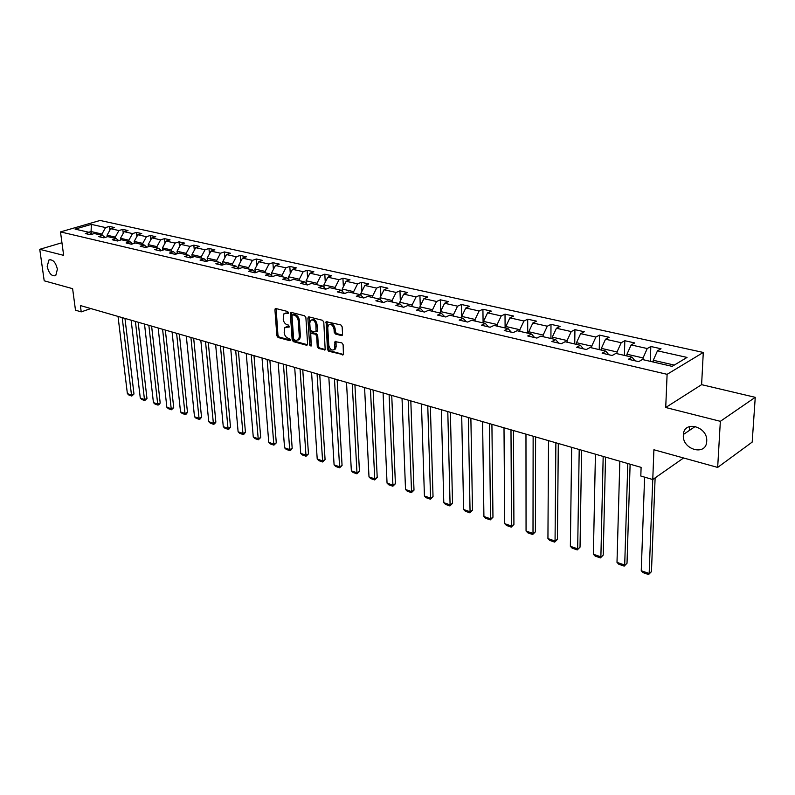 <?xml version="1.0" encoding="UTF-8"?>
<svg xmlns="http://www.w3.org/2000/svg" width="795" height="795" viewBox="0 0 795 795"><rect width="100%" height="100%" fill="white"/><g stroke="black" fill="none" stroke-linecap="round" stroke-linejoin="round"><path stroke-width="1.19" d="M288.476 312.723L287.631 311.491L275.905 308.54L274.921 309.722L276.869 335.758L278.061 337.487L289.698 340.648L290.404 339.843L289.559 338.62L288.038 338.213C285.882 337.358 284.6 335.5 284.183 332.638L284.839 327.441L289.271 327.003L288.595 325.115L287.075 324.718C284.908 323.873 283.626 322.015 283.209 319.133L283.894 313.836L286.25 313.16L287.77 313.548L288.476 312.723M683.352 435.084C682.021 449.712 706.238 456.469 706.715 441.384L706.715 441.275C708.047 426.657 684.167 419.929 683.392 434.487L683.352 435.084M47.183 266.514C48.982 273.579 51.824 276.61 55.73 275.617L57.399 269.217C55.62 262.161 52.788 259.11 48.902 260.035L47.183 266.514M341.453 335.589L342.566 334.387L342.138 326.755L340.866 324.936L326.089 321.677L327.441 349.442L328.693 351.241L343.42 354.709L343.132 344.702L341.86 342.884L335.033 341.592L334.457 349.393C331.833 350.953 329.945 349.601 328.802 345.328L327.749 327.649L328.405 325.155C331.048 323.635 332.916 325.006 334.039 329.259L334.208 332.231L335.47 334.039L341.453 335.589L342.406 335.182M61.95 242.743L39.75 249.312L44.202 280.804L72.613 288.674L75.485 310.189L81.219 311.878L80.384 305.548L641.108 467.371L640.81 476.026L652.765 479.534L683.591 457.98M720.35 421.32L755.25 397.321L701.607 384.661L665.723 407.507L720.35 421.32L717.666 467.42L653.907 449.761L649.157 573.473L651.453 571.665L655.12 477.884M665.723 407.507L667.104 374.326L60.49 231.911L100.091 220.463L703.287 352.453L667.104 374.326M39.75 249.312L63.65 255.354L60.49 231.911M305.876 317.563L304.634 315.784L291.338 312.425L290.324 313.618L292.172 339.902L293.375 341.651L306.582 345.239L307.615 344.076L305.876 317.563M308.917 316.867L322.531 320.305L323.794 322.104L325.185 349.79L318.537 348.478L317.294 346.7L316.619 335.937L315.377 334.148L310.736 333.393L311.223 345.487L311.054 346.123L309.633 345.06L307.874 318.07L308.917 316.867M755.25 397.321L752.189 442.09L717.666 467.42M650.827 346.501L647.249 348.538L631.141 344.941L634.738 342.933L624.82 340.737L621.203 342.715L605.532 339.217L609.179 337.269L599.529 335.122L595.882 337.06L580.638 333.661L584.315 331.753L574.934 329.667L571.247 331.565L556.42 328.255L560.127 326.387L550.995 324.36L547.288 326.208L532.859 322.989L536.585 321.16L527.701 319.192L523.965 321.001L509.913 317.861L513.669 316.082L505.014 314.164L501.248 315.933L487.564 312.872L491.35 311.133L482.913 309.255L479.127 310.984L465.8 308.013L469.597 306.304L461.378 304.485L457.572 306.174L444.584 303.273L448.4 301.603L440.39 299.824L436.564 301.484L423.904 298.652L427.73 297.022L419.919 295.283L416.083 296.913L403.731 294.15L407.577 292.55L399.965 290.861L396.109 292.451L384.065 289.758L387.92 288.188L380.487 286.538L376.621 288.098L364.865 285.465L368.731 283.934L361.477 282.324L357.601 283.845L346.123 281.281L349.999 279.78L342.913 278.21L339.038 279.701L327.828 277.197L331.714 275.726L324.797 274.186L320.912 275.656L309.971 273.212L313.856 271.761L307.099 270.26L303.203 271.701L292.51 269.306L296.406 267.885L289.797 266.424L285.902 267.835L275.458 265.5L279.353 264.109L272.894 262.678L268.998 264.059L258.782 261.774L262.678 260.412L256.368 259.011L252.472 260.372L242.485 258.137L246.39 256.795L240.209 255.424L236.314 256.755L226.545 254.579L230.451 253.257L224.409 251.926L220.513 253.227L210.963 251.101L214.859 249.799L208.946 248.487L205.05 249.779L195.709 247.692L199.605 246.42L193.821 245.138L189.925 246.4L180.783 244.353L184.669 243.111L179.014 241.849L175.119 243.091L166.165 241.094L170.06 239.861L164.515 238.639L160.63 239.852L151.865 237.894L155.75 236.691L150.325 235.489L146.439 236.691L137.853 234.773L141.729 233.581L136.422 232.408L132.546 233.581L124.129 231.703L128.005 230.54L122.798 229.387L118.932 230.54L110.684 228.702L114.559 227.559L109.452 226.426L105.586 227.559L91.355 224.389L75.078 229.109L89.279 232.369L85.313 233.541L90.401 234.714L94.367 233.541L102.595 235.429L98.62 236.622L103.807 237.824L107.782 236.622L116.179 238.55L112.204 239.762L117.501 240.994L121.486 239.772L130.052 241.74L126.067 242.972L131.483 244.224L135.468 242.992L144.223 244.999L140.228 246.251L145.763 247.533L149.758 246.271L158.702 248.328L154.707 249.6L160.352 250.912L164.346 249.63L173.489 251.727L169.484 253.029L175.258 254.36L179.263 253.058L188.604 255.205L184.599 256.527L190.502 257.888L194.507 256.556L204.057 258.753L200.052 260.104L206.084 261.495L210.089 260.144L219.857 262.39L215.843 263.761L222.014 265.182L226.028 263.811L236.016 266.106L232.001 267.498L238.311 268.958L242.326 267.557L252.542 269.903L248.537 271.324L254.996 272.824L259.001 271.383L269.455 273.788L265.451 275.239L272.059 276.769L276.064 275.309L286.766 277.773L282.762 279.254L289.529 280.814L293.534 279.323L304.495 281.847L300.49 283.358L307.427 284.958L311.421 283.437L322.651 286.021L318.646 287.561L325.751 289.201L329.746 287.651L341.244 290.294L337.249 291.864L344.533 293.554L348.518 291.964L360.294 294.677L356.319 296.277L363.772 298.006L367.757 296.386L379.831 299.168L375.856 300.798L383.508 302.577L387.473 300.917L399.855 303.769L395.9 305.439L403.741 307.258L407.696 305.568L420.396 308.49L416.451 310.199L424.5 312.057L428.435 310.338L441.473 313.329L437.538 315.078L445.796 316.996L449.722 315.227L463.107 318.308L459.192 320.097L467.669 322.055L471.574 320.256L485.308 323.416L481.422 325.234L490.127 327.252L494.013 325.413L508.114 328.653L504.249 330.521L513.192 332.598L517.058 330.71L531.547 334.039L527.711 335.957L536.903 338.084L540.739 336.156L555.635 339.574L551.819 341.542L561.27 343.728L565.076 341.751L580.4 345.269L576.614 347.276L586.342 349.532L590.109 347.504L605.87 351.132L602.123 353.179L612.13 355.504L615.867 353.427L632.085 357.154L628.368 359.26L638.673 361.646L642.37 359.519L672.143 366.366L687.049 357.422L657.475 350.824L661.033 348.767L650.827 346.501L650.29 361.337M626.897 355.961L626.957 354.232L643.056 357.929L643.006 359.658M643.056 357.929L647.249 348.538M626.957 354.232L631.141 344.941M632.085 357.154L634.897 360.771M601.328 350.088L601.368 348.379L617.029 351.966L616.98 353.686M617.029 351.966L621.203 342.715M601.368 348.379L605.532 339.217M605.87 351.132L608.761 354.719M576.464 344.364L576.494 342.685L591.719 346.173L591.689 347.862M591.719 346.173L595.882 337.06M576.494 342.685L580.638 333.661M580.4 345.269L583.361 348.836M552.277 338.809L552.287 337.14L567.103 340.538L567.083 342.208M567.103 340.538L571.247 331.565M552.287 337.14L556.42 328.255M555.635 339.574L558.656 343.122M528.745 333.393L528.745 331.753L543.154 335.053L543.154 336.712M543.154 335.053L547.288 326.208M528.745 331.753L532.859 322.989M531.547 334.039L534.628 337.557M505.829 328.126L505.819 326.507L519.851 329.716L519.851 331.356M519.851 329.716L523.965 321.001M505.819 326.507L509.913 317.861M508.114 328.653L511.255 332.151M483.509 322.999L483.489 321.389L497.153 324.519L497.173 326.139M497.153 324.519L501.248 315.933M483.489 321.389L487.564 312.872M485.308 323.416L488.498 326.874M461.766 318L461.736 316.41L475.052 319.461L475.082 321.061M475.052 319.461L479.127 310.984M461.736 316.41L465.8 308.013M463.107 318.308L466.337 321.746M440.589 313.131L440.539 311.56L453.518 314.532L453.557 316.112M453.518 314.532L457.572 306.174M440.539 311.56L444.584 303.273M441.473 313.329L444.753 316.748M419.929 308.38L419.879 306.83L432.54 309.732L432.579 311.292M432.54 309.732L436.564 301.484M419.879 306.83L423.904 298.652M420.396 308.49L423.715 311.878M399.796 303.75L399.736 302.219L412.078 305.041L412.128 306.592M412.078 305.041L416.083 296.913M399.736 302.219L403.731 294.15M399.855 303.769L403.214 307.138M380.159 299.486L380.08 297.718L392.114 300.47L392.183 302.001M392.114 300.47L396.109 292.451M380.08 297.718L384.065 289.758M379.831 299.168L383.22 302.507M361.01 295.362L360.9 293.325L372.646 296.018L372.716 297.529M372.646 296.018L376.621 288.098M360.9 293.325L364.865 285.465M360.294 294.677L363.722 297.996M342.307 291.308L342.188 289.042L353.656 291.666L353.725 293.166M353.656 291.666L357.601 283.845M342.188 289.042L346.123 281.281M341.244 290.294L344.623 293.514M324.062 287.353L323.913 284.858L335.112 287.422L335.192 288.903M335.112 287.422L339.038 279.701M323.913 284.858L327.828 277.197M322.651 286.021L325.95 289.122M306.244 283.467L306.065 280.774L316.996 283.278L317.096 284.739M316.996 283.278L320.912 275.656M306.065 280.774L309.971 273.212M304.495 281.847L307.735 284.839M288.833 279.661L288.635 276.779L299.317 279.224L299.417 280.675M299.317 279.224L303.203 271.701M288.635 276.779L292.51 269.306M286.766 277.773L289.937 280.665M271.83 275.925L271.602 272.884L282.036 275.269L282.146 276.71M282.036 275.269L285.902 267.835M271.602 272.884L275.458 265.5M269.455 273.788L272.566 276.59M255.205 272.278L254.957 269.068L265.152 271.403L265.262 272.824M265.152 271.403L268.998 264.059M254.957 269.068L258.782 261.774M252.542 269.903L255.583 272.606M238.957 268.69L238.679 265.341L248.646 267.627L248.765 269.038M248.646 267.627L252.472 260.372M238.679 265.341L242.485 258.137M236.016 266.106L238.997 268.72M223.037 264.834L222.759 261.704L232.508 263.93L232.627 265.321M232.508 263.93L236.314 256.755M222.759 261.704L226.545 254.579M219.857 262.39L222.769 264.924M207.455 261.028L207.187 258.137L216.727 260.323L216.856 261.694M216.727 260.323L220.513 253.227M207.187 258.137L210.963 251.101M204.057 258.753L206.919 261.217M192.221 257.322L191.953 254.648L201.294 256.785L201.423 258.146M201.294 256.785L205.05 249.779M191.953 254.648L195.709 247.692M188.604 255.205L191.406 257.59M177.305 253.694L177.047 251.24L186.189 253.327L186.318 254.678M186.189 253.327L189.925 246.4M177.047 251.24L180.783 244.353M173.489 251.727L176.242 254.042M162.697 250.157L162.458 247.901L171.402 249.948L171.541 251.28M171.402 249.948L175.119 243.091M162.458 247.901L166.165 241.094M158.702 248.328L161.395 250.574M148.407 246.698L148.178 244.631L156.933 246.629L157.072 247.951M156.933 246.629L160.63 239.852M148.178 244.631L151.865 237.894M144.223 244.999L146.866 247.185M134.405 243.32L134.186 241.422L142.762 243.389L142.911 244.701M142.762 243.389L146.439 236.691M134.186 241.422L137.853 234.773M130.052 241.74L132.646 243.866M120.691 240.02L120.482 238.291L128.889 240.209L129.038 241.511M128.889 240.209L132.546 233.581M120.482 238.291L124.129 231.703M116.179 238.55L118.723 240.617M107.255 236.781L107.067 235.211L115.295 237.099L115.444 238.381M115.295 237.099L118.932 230.54M107.067 235.211L110.684 228.702M102.595 235.429L105.089 237.437M91.395 234.058L91.077 231.554L101.969 234.048L102.128 235.32M101.969 234.048L105.586 227.559M88.742 232.249L91.077 231.554L91.355 224.389M89.279 232.369L91.723 234.326M689.513 426.537L689.325 430.483M701.607 384.661L703.287 352.453M81.219 311.878L90.849 308.569M674.289 365.074L653.271 360.264L653.212 362.013M653.271 360.264L657.475 350.824M109.899 230.113L109.452 226.426M123.255 233.283L122.798 229.387M136.889 236.522L136.422 232.408M150.802 239.842L150.325 235.489M165.002 243.24L164.515 238.639M179.501 246.708L179.014 241.849M194.318 250.266L193.821 245.138M209.453 253.913L208.946 248.487M224.915 257.65L224.409 251.926M240.716 261.485L240.209 255.424M256.874 265.411L256.368 259.011M273.401 269.445L272.894 262.678M290.294 273.579L289.797 266.424M307.585 277.833L307.099 270.26M325.274 282.205L324.797 274.186M343.38 286.697L342.913 278.21M361.914 291.328L361.477 282.324M380.894 296.088L380.487 286.538M400.342 300.997L399.965 290.861M420.267 306.055L419.919 295.283M440.688 311.272L440.39 299.824M461.647 317.97L461.378 304.485M483.102 322.899L482.913 309.255M505.113 327.967L505.014 314.164M527.701 333.155L527.701 319.192M550.905 338.491L550.995 324.36M574.735 343.967L574.934 329.667M599.231 349.601L599.529 335.122M624.403 355.385L624.82 340.737M288.466 313.011L285.335 313.091M286.27 326.675L289.44 326.606M276.123 308.589L277.962 335.311L279.154 337.04L290.394 340.091M291.526 312.475L293.256 339.445L294.468 341.194L307.526 344.732M292.709 314.8L291.994 315.635L293.613 338.72L294.458 339.952L296.068 340.389L298.552 339.644L299.327 336.692L298.254 320.852C297.837 317.93 296.535 316.052 294.329 315.217L292.709 314.8L293.812 314.363L292.61 314.79M298.185 340.012L299.645 339.187L300.421 336.235L299.327 336.692M293.812 314.363L295.432 314.78C297.628 315.615 298.94 317.493 299.347 320.405L300.421 336.235M325.324 349.562L319.62 348.011L318.537 348.478M311.392 333.115L312.634 332.688L316.47 333.691L317.712 335.47L318.388 346.232L319.62 348.011M309.076 316.907L311.223 345.626M315.913 324.688C314.83 320.544 313.011 319.173 310.457 320.574L309.772 323.118L310.169 329.299L311.411 331.078L316.052 331.823L315.913 324.688L317.006 324.241C316.092 320.375 314.373 318.914 311.829 319.848M316.48 331.644L317.394 330.442L316.301 330.899M317.006 324.241L317.394 330.442M329.826 324.36C332.449 323.406 334.218 324.887 335.132 328.802L335.301 331.773L336.563 333.572L342.446 335.102M334.129 349.74L335.54 348.916L336.146 346.531L335.063 347.008M335.997 341.343L336.146 346.531M327.053 321.448L328.534 348.975L329.786 350.764L343.539 354.5M122.201 317.622L131.493 395.036L127.379 393.624L118.028 316.41M133.977 394.022L131.801 396.059L131.493 395.036L133.977 394.022L124.964 318.417M131.801 396.059L128.929 395.065L127.379 393.624M135.398 321.428L144.471 399.517L140.278 398.066L131.135 320.196M146.966 398.484L144.77 400.541L144.471 399.517L146.966 398.484L138.161 322.223M144.77 400.541L141.838 399.527L140.278 398.066M148.854 325.314L157.708 404.079L153.435 402.598L144.511 324.062M160.202 403.025L158.99 404.685L157.986 405.102L157.708 404.079L160.202 403.025L151.616 326.109M157.986 405.102L155.005 404.079L153.435 402.598M162.597 329.279L171.203 408.729L166.851 407.229L158.165 327.997M173.708 407.656L171.472 409.763L171.203 408.729L173.708 407.656L165.35 330.074M171.472 409.763L168.421 408.709L166.851 407.229M176.609 333.324L184.977 413.479L180.535 411.939L172.088 332.012M187.471 412.386L186.229 414.076L185.225 414.513L184.977 413.479L187.471 412.386L179.372 334.119M162.369 250.266L161.236 250.445M185.225 414.513L182.115 413.44L180.535 411.939M190.919 337.448L199.028 418.319L194.497 416.759L186.298 336.116M201.523 417.206L200.261 418.915L199.257 419.363L199.028 418.319L201.523 417.206L193.672 338.243M177.285 253.535L175.894 253.754M199.257 419.363L196.087 418.259L194.497 416.759M205.527 341.661L213.368 423.258L208.737 421.668L200.817 340.31M215.862 422.135L214.57 423.854L213.577 424.301L213.368 423.258L215.862 422.135L208.28 342.456M192.181 256.934L190.88 257.133M213.577 424.301L210.337 423.188L208.737 421.668M220.444 345.974L227.996 428.306L223.276 426.677L215.634 344.583M230.5 427.154L229.189 428.893L228.195 429.35L227.996 428.306L230.5 427.154L223.186 346.759M207.396 260.402L206.193 260.591M228.195 429.35L224.886 428.207L223.276 426.677M235.688 350.366L242.942 433.454L238.112 431.794L230.769 348.945M245.436 432.281L244.105 434.04L243.111 434.507L242.942 433.454L245.436 432.281L238.421 351.161M222.958 263.94L221.845 264.119M243.111 434.507L239.732 433.335L238.112 431.794M251.25 354.858L258.196 438.711L253.267 437.012L246.231 353.407M260.7 437.518L258.345 439.764L258.196 438.711L260.7 437.518L253.983 355.653M238.858 267.557L237.854 267.726M258.345 439.764L254.897 438.572L253.267 437.012M267.16 359.449L273.778 444.087L268.75 442.348L262.022 357.969M276.282 442.875L273.907 445.14L273.778 444.087L276.282 442.875L269.883 360.234M255.125 271.264L254.231 271.403M273.907 445.14L270.38 443.928L268.75 442.348M283.427 364.15L289.698 449.572L284.56 447.794L278.171 362.629M292.192 448.33L290.801 450.139L289.797 450.626L289.698 449.572L292.192 448.33L286.14 364.925M271.761 275.05L270.996 275.169M289.797 450.626L286.2 449.384L284.56 447.794M300.053 368.95L305.966 455.177L300.709 453.369L294.687 367.399M308.46 453.915L306.035 456.241L305.966 455.177L308.46 453.915L302.756 369.725M288.784 278.916L288.138 279.025M306.035 456.241L302.368 454.969L300.709 453.369M317.056 373.849L322.591 460.901L317.215 459.053L311.56 372.269M325.076 459.619L322.641 461.974L322.591 460.901L325.076 459.619L319.749 374.624M306.204 282.871L305.697 282.96M322.641 461.974L318.884 460.673L317.215 459.053M334.447 378.867L339.584 466.764L334.089 464.876L328.832 377.247M342.069 465.453L339.604 467.828L339.584 466.764L342.069 465.453L337.13 379.642M339.604 467.828L335.768 466.506L334.089 464.876M352.245 384.005L356.965 472.757L351.35 470.819L346.501 382.345M359.449 471.425L356.955 473.82L356.965 472.757L359.449 471.425L354.908 384.78M356.955 473.82L353.03 472.469L351.35 470.819M370.46 389.262L374.733 478.878L368.999 476.901L364.577 387.562M377.218 477.517L374.703 479.951L374.733 478.878L377.218 477.517L373.113 390.027M374.703 479.951L370.689 478.56L368.999 476.901M389.103 394.648L392.919 485.149L387.046 483.122L383.081 392.909M395.393 483.758L392.859 486.222L392.919 485.149L395.393 483.758L391.736 395.403M392.859 486.222L388.745 484.801L387.046 483.122M408.203 400.153L411.532 491.568L405.52 489.491L402.031 398.375M413.996 490.147L411.432 492.642L411.532 491.568L413.996 490.147L410.816 400.909M411.432 492.642L407.229 491.181L405.52 489.491M427.76 405.798L430.582 498.127L424.431 496.01L421.439 403.979M433.036 496.686L430.453 499.21L430.582 498.127L433.036 496.686L430.353 406.543M430.453 499.21L426.15 497.72L424.431 496.01M447.794 411.581L450.089 504.855L443.789 502.678L441.324 409.713M452.534 503.374L449.92 505.928L450.089 504.855L452.534 503.374L450.368 412.327M449.92 505.928L445.508 504.408L443.789 502.678M468.334 417.514L470.064 511.742L463.614 509.516L461.696 415.596M472.498 510.231L469.865 512.815L470.064 511.742L472.498 510.231L470.878 418.25M469.865 512.815L465.343 511.255L463.614 509.516M489.392 423.586L490.535 518.797L483.916 516.511L482.585 421.618M492.96 517.257L490.286 519.87L490.535 518.797L492.96 517.257L491.916 424.311M490.286 519.87L485.666 518.27L483.916 516.511M510.986 429.817L511.513 526.022L504.726 523.686L504 427.799M513.918 524.452L511.225 527.105L511.513 526.022L513.918 524.452L513.481 430.542M511.225 527.105L506.485 525.465L504.726 523.686M533.137 436.216L533.008 533.435L526.061 531.04L525.972 434.149M535.403 531.825L532.68 534.508L533.008 533.435L535.403 531.825L535.601 436.922M532.68 534.508L527.82 532.839L526.061 531.04M555.874 442.775L555.059 541.037L547.934 538.583L548.52 440.649M557.434 539.388L554.681 542.111L555.059 541.037L557.434 539.388L558.299 443.471M554.681 542.111L549.703 540.391L547.934 538.583M579.207 449.503L577.677 548.828L570.363 546.314L571.665 447.327M580.032 547.149L577.25 549.911L580.032 547.149L581.602 450.199M577.25 549.911L572.142 548.143L570.363 546.314M603.176 456.429L600.881 556.828L593.378 554.244L595.425 454.184M603.216 555.099L600.414 557.901L603.216 555.099L605.532 457.105M600.414 557.901L595.157 556.093L593.378 554.244M627.802 463.535L624.701 565.036L617 562.383L619.832 461.229M627.017 563.277L624.174 566.11L627.017 563.277L630.117 464.201M624.174 566.11L618.788 564.251L617 562.383M651.453 571.665L648.581 574.537L649.157 573.473L641.247 570.74L644.606 477.139M648.581 574.537L643.046 572.629L641.247 570.74M287.353 312.733L286.25 313.16M289.33 326.914L288.744 327.152M288.317 326.308L287.224 326.755M290.294 340.399L289.698 340.648M279.154 337.04L278.061 337.487M277.962 335.311L276.869 335.758M276.024 309.285L274.921 309.722M288.356 313.319L287.77 313.548M307.476 344.861L306.582 345.239M294.468 341.194L293.375 341.651M293.256 339.445L292.172 339.902M291.427 313.18L290.324 313.618M299.347 320.405L298.254 320.852M295.432 314.78L294.329 315.217M325.274 349.661L324.35 350.058M318.388 346.232L317.294 346.7M317.712 335.47L316.619 335.937M316.47 333.691L315.377 334.148M312.634 332.688L311.541 333.145M310.716 344.593L309.633 345.06M308.967 317.622L307.874 318.07M336.563 333.572L335.47 334.039M335.301 331.773L334.208 332.231M335.132 328.802L334.039 329.259M335.887 342.029L334.794 342.496M343.5 354.57L342.536 354.997M329.786 350.764L328.693 351.241M328.534 348.975L327.441 349.442M326.934 322.164L325.831 322.621M176.52 253.953L175.973 253.824M191.764 257.471L191.088 257.312M207.346 261.068L206.531 260.879M223.027 264.695L222.322 264.526M50.304 259.607L48.902 260.035M695.367 426.398L683.392 434.487M275.766 308.51L275.199 308.738M291.199 312.405L290.592 312.644M299.645 339.187L298.552 339.644M317.145 331.366L316.052 331.823M308.778 316.847L308.132 317.106M335.54 348.916L334.457 349.393M335.748 341.284L335.033 341.592M326.785 321.389L326.089 321.677"/></g></svg>

